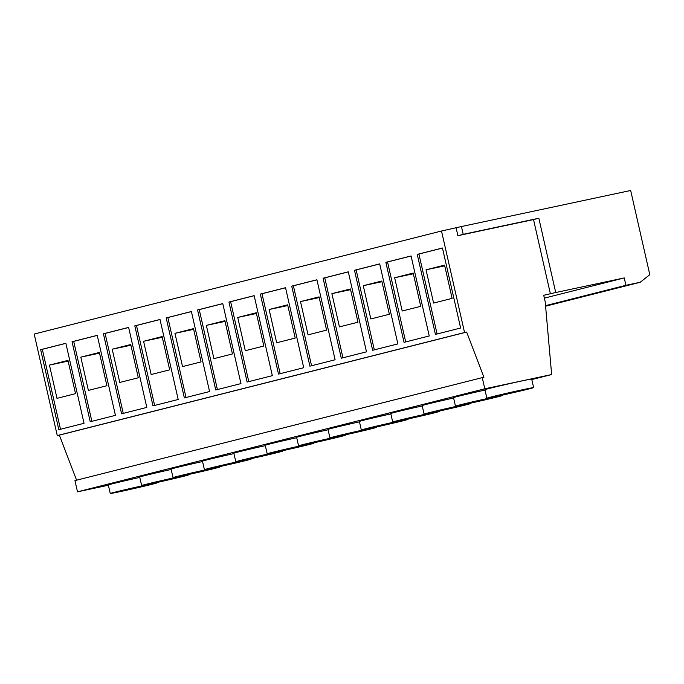 <?xml version="1.0" encoding="UTF-8"?>
<svg xmlns="http://www.w3.org/2000/svg" width="684" height="684" viewBox="0 0 684 684"><rect width="100%" height="100%" fill="white"/><g stroke="black" fill="none" stroke-linecap="round" stroke-linejoin="round"><path stroke-width="1.03" d="M462.974 404.235L459.109 405.338L472.712 402.611L498.602 396.369L462.974 404.235M497.661 396.848A23.983 0.436 167.2 0 0 502.236 395.54A23.983 0.436 167.2 0 0 486.127 398.781A23.983 0.436 167.2 0 0 460.05 404.86A23.983 0.436 167.2 0 0 455.467 406.168A23.983 0.436 167.2 0 0 471.584 402.927A23.983 0.436 167.2 0 0 497.661 396.848M484.999 390.077A23.983 0.436 167.2 0 0 458.118 396.335A23.983 0.436 167.2 0 0 453.535 397.643L455.467 406.168M431.595 412.178L427.722 413.281L441.334 410.545L467.223 404.304L431.595 412.178M466.274 404.791A23.983 0.436 167.2 0 0 470.857 403.483A23.983 0.436 167.2 0 0 454.74 406.715A23.983 0.436 167.2 0 0 428.671 412.794A23.983 0.436 167.2 0 0 424.089 414.102A23.983 0.436 167.2 0 0 440.205 410.87A23.983 0.436 167.2 0 0 466.274 404.791M453.62 398.02A23.983 0.436 167.2 0 0 426.731 404.278A23.983 0.436 167.2 0 0 422.156 405.586L424.089 414.102M400.208 420.113L396.344 421.216L409.947 418.488L435.836 412.247L400.208 420.113M434.896 412.726A23.983 0.436 167.2 0 0 439.47 411.417A23.983 0.436 167.2 0 0 423.362 414.658A23.983 0.436 167.2 0 0 397.284 420.737A23.983 0.436 167.2 0 0 392.71 422.045A23.983 0.436 167.2 0 0 408.818 418.813A23.983 0.436 167.2 0 0 434.896 412.726M422.233 405.954A23.983 0.436 167.2 0 0 395.352 412.221A23.983 0.436 167.2 0 0 390.769 413.521L392.71 422.045M368.83 428.056L364.957 429.159L378.568 426.423L404.458 420.19L368.83 428.056M403.509 420.669A23.983 0.436 167.2 0 0 408.091 419.36A23.983 0.436 167.2 0 0 391.975 422.592A23.983 0.436 167.2 0 0 365.906 428.68A23.983 0.436 167.2 0 0 361.323 429.988A23.983 0.436 167.2 0 0 377.44 426.748A23.983 0.436 167.2 0 0 403.509 420.669M390.855 413.897A23.983 0.436 167.2 0 0 363.965 420.156A23.983 0.436 167.2 0 0 359.391 421.464L361.323 429.988M337.443 435.99L333.578 437.102L347.181 434.366L373.071 428.124L337.443 435.99M372.13 428.603A23.983 0.436 167.2 0 0 376.713 427.303A23.983 0.436 167.2 0 0 360.596 430.535A23.983 0.436 167.2 0 0 334.519 436.614A23.983 0.436 167.2 0 0 329.944 437.922A23.983 0.436 167.2 0 0 346.053 434.691A23.983 0.436 167.2 0 0 372.13 428.603M359.468 421.84A23.983 0.436 167.2 0 0 332.586 428.099A23.983 0.436 167.2 0 0 328.004 429.407L329.944 437.922M306.064 443.933L302.2 445.036L315.803 442.309L341.692 436.067L306.064 443.933M340.743 436.546A23.983 0.436 167.2 0 0 345.326 435.238A23.983 0.436 167.2 0 0 329.218 438.478A23.983 0.436 167.2 0 0 303.14 444.557A23.983 0.436 167.2 0 0 298.557 445.865A23.983 0.436 167.2 0 0 314.674 442.625A23.983 0.436 167.2 0 0 340.743 436.546M328.089 429.774A23.983 0.436 167.2 0 0 301.199 436.033A23.983 0.436 167.2 0 0 296.625 437.341L298.557 445.865M274.677 451.876L270.813 452.979L284.416 450.243L310.305 444.001L274.677 451.876M309.365 444.489A23.983 0.436 167.2 0 0 313.947 443.181A23.983 0.436 167.2 0 0 297.831 446.413A23.983 0.436 167.2 0 0 271.753 452.5A23.983 0.436 167.2 0 0 267.179 453.808A23.983 0.436 167.2 0 0 283.287 450.568A23.983 0.436 167.2 0 0 309.365 444.489M296.711 437.717A23.983 0.436 167.2 0 0 269.821 443.976A23.983 0.436 167.2 0 0 265.238 445.284L267.179 453.808M243.299 459.81L239.434 460.913L253.037 458.186L278.927 451.944L243.299 459.81M277.978 452.423A23.983 0.436 167.2 0 0 282.56 451.115A23.983 0.436 167.2 0 0 266.452 454.356A23.983 0.436 167.2 0 0 240.375 460.435A23.983 0.436 167.2 0 0 235.792 461.743A23.983 0.436 167.2 0 0 251.909 458.511A23.983 0.436 167.2 0 0 277.978 452.423M265.324 445.652A23.983 0.436 167.2 0 0 238.434 451.919A23.983 0.436 167.2 0 0 233.86 453.227L235.792 461.743M211.912 467.753L208.047 468.856L221.65 466.12L247.54 459.887L211.912 467.753M246.599 460.366A23.983 0.436 167.2 0 0 251.182 459.058A23.983 0.436 167.2 0 0 235.065 462.29A23.983 0.436 167.2 0 0 208.988 468.378A23.983 0.436 167.2 0 0 204.413 469.686A23.983 0.436 167.2 0 0 220.522 466.445A23.983 0.436 167.2 0 0 246.599 460.366M233.945 453.595A23.983 0.436 167.2 0 0 207.055 459.853A23.983 0.436 167.2 0 0 202.473 461.161L204.413 469.686M180.533 475.696L176.669 476.799L190.272 474.063L216.161 467.822L180.533 475.696M215.221 468.309A23.983 0.436 167.2 0 0 219.795 467.001A23.983 0.436 167.2 0 0 203.687 470.233A23.983 0.436 167.2 0 0 177.609 476.312A23.983 0.436 167.2 0 0 173.026 477.62A23.983 0.436 167.2 0 0 189.143 474.388A23.983 0.436 167.2 0 0 215.221 468.309M202.558 461.538A23.983 0.436 167.2 0 0 175.668 467.796A23.983 0.436 167.2 0 0 171.094 469.104L173.026 477.62M149.146 483.631L145.282 484.734L158.885 482.006L184.774 475.765L149.146 483.631M183.834 476.244A23.983 0.436 167.2 0 0 188.416 474.935A23.983 0.436 167.2 0 0 172.3 478.176A23.983 0.436 167.2 0 0 146.222 484.255A23.983 0.436 167.2 0 0 141.648 485.563A23.983 0.436 167.2 0 0 157.756 482.323A23.983 0.436 167.2 0 0 183.834 476.244M171.18 469.472A23.983 0.436 167.2 0 0 144.29 475.731A23.983 0.436 167.2 0 0 139.707 477.039L141.648 485.563M494.361 396.293L490.488 397.404L504.099 394.668L529.98 388.426L494.361 396.293M529.04 388.905A23.983 0.436 167.2 0 0 533.623 387.597A23.983 0.436 167.2 0 0 517.506 390.838A23.983 0.436 167.2 0 0 491.437 396.917A23.983 0.436 167.2 0 0 486.854 398.225A23.983 0.436 167.2 0 0 502.962 394.993A23.983 0.436 167.2 0 0 529.04 388.905M533.623 387.597L531.69 379.081A23.983 0.436 167.2 0 0 515.574 382.313A23.983 0.436 167.2 0 0 489.496 388.401A23.983 0.436 167.2 0 0 484.922 389.709L486.854 398.225M117.768 491.574L113.903 492.677L127.506 489.941L153.396 483.699L117.768 491.574M152.455 484.186A23.983 0.436 167.2 0 0 157.029 482.878A23.983 0.436 167.2 0 0 140.921 486.11A23.983 0.436 167.2 0 0 114.844 492.198A23.983 0.436 167.2 0 0 110.261 493.506A23.983 0.436 167.2 0 0 126.378 490.266A23.983 0.436 167.2 0 0 152.455 484.186M139.792 477.415A23.983 0.436 167.2 0 0 112.903 483.674A23.983 0.436 167.2 0 0 108.329 484.982L110.261 493.506M640.224 282.261L649.8 274.669L630.674 190.494L461.435 226.541L463.205 234.338L538.838 218.23L555.724 292.521L624.253 277.926L625.928 285.305L640.224 282.261L545.593 306.201M402.201 311.006L420.737 306.321L413.179 273.061L394.651 277.755L402.201 311.006M413.341 273.771L394.651 277.755M411.084 256.013L387.537 261.972L405.697 341.923M411.067 255.953L385.861 262.331L404.039 342.342L429.244 335.964L411.067 255.953M387.537 261.972L385.861 262.331M370.822 318.949L389.358 314.255L381.8 281.004L363.264 285.69L370.822 318.949M381.963 281.714L363.264 285.69M379.697 263.956L356.15 269.915L374.319 349.857M379.688 263.887L354.483 270.266L372.66 350.276L397.866 343.907L379.688 263.887M356.15 269.915L354.483 270.266M339.435 326.884L357.971 322.198L350.413 288.947L331.885 293.633L339.435 326.884M350.576 289.648L331.885 293.633M348.318 271.89L324.772 277.849L342.932 357.8M348.301 271.83L323.096 278.208L341.282 358.219L366.479 351.841L348.301 271.83M324.772 277.849L323.096 278.208M308.057 334.827L326.593 330.133L319.035 296.882L300.498 301.576L308.057 334.827M319.197 297.591L300.498 301.576M316.94 279.833L293.385 285.792L311.553 365.743M316.923 279.773L291.717 286.143L309.895 366.162L335.1 359.784L316.923 279.773M293.385 285.792L291.717 286.143M276.669 342.761L295.206 338.076L287.648 304.825L269.12 309.51L276.669 342.761M287.81 305.534L269.12 309.51M285.553 287.776L262.006 293.727L280.166 373.678M285.536 287.707L260.33 294.086L278.516 374.097L303.713 367.718L285.536 287.707M262.006 293.727L260.33 294.086M245.291 350.704L263.827 346.018L256.269 312.759L237.733 317.453L245.291 350.704M256.432 313.469L237.733 317.453M254.174 295.71L230.619 301.67L248.788 381.621M254.157 295.65L228.952 302.029L247.129 382.04L272.335 375.661L254.157 295.65M230.619 301.67L228.952 302.029M213.912 358.647L232.44 353.953L224.891 320.702L206.354 325.387L213.912 358.647M225.045 321.412L206.354 325.387M222.787 303.653L199.241 309.613L217.401 389.555M222.77 303.585L197.565 309.963L215.751 389.974L240.956 383.604L222.77 303.585M199.241 309.613L197.565 309.963M182.525 366.581L201.062 361.896L193.504 328.645L174.967 333.33L182.525 366.581M193.666 329.346L174.967 333.33M191.409 311.588L167.854 317.547L186.022 397.498M191.392 311.528L166.186 317.906L184.364 397.917L209.569 391.539L191.392 311.528M167.854 317.547L166.186 317.906M151.147 374.524L169.675 369.83L162.125 336.579L143.589 341.273L151.147 374.524M162.279 337.289L143.589 341.273M160.022 319.531L136.475 325.49L154.635 405.441M160.005 319.471L134.799 325.849L152.985 405.86L178.191 399.482L160.005 319.471M136.475 325.49L134.799 325.849M461.435 226.541L441.496 231.004L464.556 332.527L466.65 332.082L483.913 377.209L74.949 480.604L77.497 491.83L108.388 485.247M441.496 231.004L34.2 334.048L57.268 435.571L59.354 435.127L76.591 480.194M128.626 327.405L103.421 333.783L121.598 413.794L146.803 407.416L128.626 327.405M97.239 335.348L72.042 341.726L90.22 421.737L115.425 415.359L97.239 335.348M435.426 334.399L460.631 328.021L442.454 248.01L417.249 254.388L435.426 334.399M58.833 429.68L84.038 423.302L65.861 343.291L40.655 349.661L58.833 429.68M464.556 332.527L57.268 435.571M466.65 332.082L59.354 435.127M482.237 377.568L484.794 388.786L77.497 491.83M484.794 388.786L551.655 374.55L531.801 379.569M551.655 374.55L545.208 301.841L543.72 295.291L555.724 292.521M624.253 277.926L544.37 298.138M625.928 285.305L545.55 305.645M456.117 227.883L457.895 235.681L533.529 219.573L550.406 293.872M463.205 234.338L457.895 235.681M538.838 218.23L533.529 219.573M65.878 343.351L42.331 349.31L60.491 429.253M42.331 349.31L40.655 349.661M56.994 398.344L75.531 393.651L67.972 360.4L49.445 365.094L56.994 398.344M442.462 248.078L418.916 254.029L437.085 333.98M418.916 254.029L417.249 254.388M433.588 303.063L452.115 298.378L444.566 265.127L426.029 269.812L433.588 303.063M68.135 361.109L49.445 365.094M444.728 265.837L426.029 269.812M97.256 335.408L73.71 341.367L91.87 421.318M73.71 341.367L72.042 341.726M80.823 357.151L88.381 390.402L106.909 385.716L99.36 352.465L80.823 357.151L99.513 353.166M128.643 327.474L105.097 333.424L123.257 413.375M105.097 333.424L103.421 333.783M112.202 349.208L119.76 382.459L138.296 377.773L130.738 344.522L112.202 349.208L130.9 345.232"/></g></svg>
